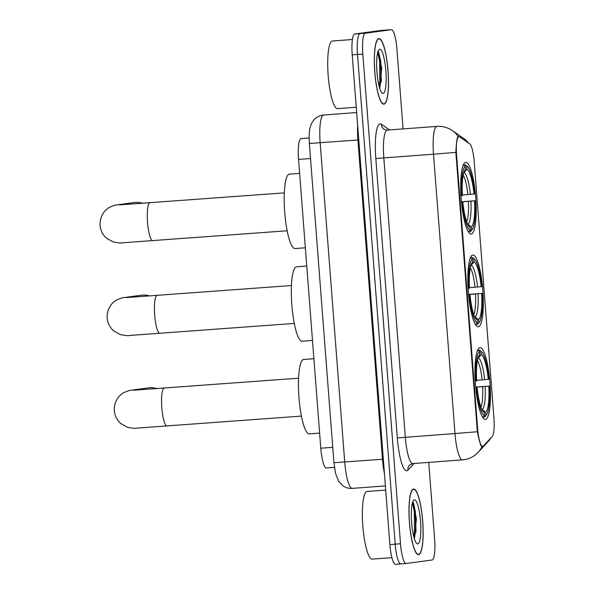 <?xml version="1.0" encoding="UTF-8"?>
<svg xmlns="http://www.w3.org/2000/svg" width="594" height="594" viewBox="0 0 594 594"><rect width="100%" height="100%" fill="white"/><g stroke="black" fill="none" stroke-linecap="round" stroke-linejoin="round"><path stroke-width="0.89" d="M478.341 326.73A35.959 7.291 85.7 0 0 482.833 290.124A35.959 7.291 85.7 0 0 472.913 255.026A35.959 7.291 85.7 0 0 472.824 255.034A35.959 7.291 85.7 0 0 468.324 291.647A35.959 7.291 85.7 0 0 478.252 326.745A35.959 7.291 85.7 0 0 478.341 326.73M471.205 234.066A35.959 7.291 85.7 0 0 475.705 197.46A35.959 7.291 85.7 0 0 465.778 162.362A35.959 7.291 85.7 0 0 465.689 162.37A35.959 7.291 85.7 0 0 461.196 198.975A35.959 7.291 85.7 0 0 471.116 234.073A35.959 7.291 85.7 0 0 471.205 234.066M485.469 419.401A35.959 7.291 85.7 0 0 489.968 382.788A35.959 7.291 85.7 0 0 480.041 347.69A35.959 7.291 85.7 0 0 479.952 347.698A35.959 7.291 85.7 0 0 475.452 384.311A35.959 7.291 85.7 0 0 485.38 419.409A35.959 7.291 85.7 0 0 485.469 419.401M482.722 446.421A18.317 3.713 85.7 0 0 483.338 446.057L492.255 436.419A18.317 3.713 85.7 0 0 493.918 418.02L474.175 161.457A18.317 3.713 85.7 0 0 469.743 143.882L459.541 136.828A18.317 3.713 85.7 0 0 458.924 136.635A18.317 3.713 85.7 0 0 456.6 155.398L477.628 428.66A18.317 3.713 85.7 0 0 482.67 446.428A18.317 3.713 85.7 0 0 482.722 446.421M326.44 467.953A20.352 4.128 -94.3 0 1 326.388 467.961A20.352 4.128 -94.3 0 1 320.782 448.218L298.559 159.422A20.352 4.128 -94.3 0 1 301.143 138.565L309.132 137.971M418.584 554.648A32.908 6.675 85.7 0 0 422.698 521.146A32.908 6.675 85.7 0 0 413.617 489.033A32.908 6.675 85.7 0 0 413.535 489.04A32.908 6.675 85.7 0 0 409.422 522.542A32.908 6.675 85.7 0 0 418.503 554.655A32.908 6.675 85.7 0 0 418.584 554.648M383.924 104.173A32.908 6.675 85.7 0 0 388.038 70.671A32.908 6.675 85.7 0 0 378.957 38.558A32.908 6.675 85.7 0 0 378.875 38.565A32.908 6.675 85.7 0 0 374.762 72.067A32.908 6.675 85.7 0 0 383.843 104.18A32.908 6.675 85.7 0 0 383.924 104.173M482.425 446.45L481.645 446.673C480.472 445.099 479.046 440.124 477.368 431.741L455.873 152.391C456.244 143.822 456.883 138.558 457.788 136.613L458.687 136.65M462.548 459.86A27.138 5.502 -94.3 0 1 462.481 459.867L463.907 459.719C469.572 458.887 474.361 456.4 478.274 452.242A23.745 22.847 -137.2 0 0 481.957 446.822L481.645 446.673M381.155 66.045A27.48 5.569 85.7 0 0 378.586 52.101M415.815 516.52A27.48 5.569 85.7 0 0 413.246 502.576M380.799 30.487A20.352 4.128 85.7 0 0 380.754 30.487A20.352 4.128 85.7 0 0 380.702 30.494L354.752 34.007L360.053 33.613A20.352 4.128 85.7 0 0 357.514 54.455L395.196 544.163A20.352 4.128 85.7 0 0 400.809 563.906A20.352 4.128 85.7 0 0 400.853 563.899A20.352 4.128 85.7 0 1 400.809 563.906A20.352 4.128 85.7 0 1 395.196 544.163L357.514 54.455A20.352 4.128 85.7 0 1 360.053 33.613L386.003 30.101L360.053 33.613L365.355 33.219A20.352 4.128 85.7 0 0 362.815 54.061L400.497 543.77A20.352 4.128 85.7 0 0 406.103 563.513A20.352 4.128 85.7 0 0 406.155 563.506L432.105 559.994A20.352 4.128 85.7 0 0 434.637 539.152L428.734 462.384M386.1 30.094A20.352 4.128 85.7 0 0 386.048 30.094A20.352 4.128 85.7 0 0 386.003 30.101A20.352 4.128 85.7 0 1 386.048 30.094L391.349 29.7A20.352 4.128 85.7 0 0 391.305 29.707L365.355 33.219M468.636 143.117A23.745 22.943 -55.3 0 0 463.706 138.447L452.338 130.583A23.745 22.943 -55.3 0 1 458.071 136.36L458.553 136.561L457.788 136.62M403.074 128.92L396.963 49.443A20.352 4.128 85.7 0 0 391.349 29.7M381.222 67.278A27.138 5.502 85.7 0 0 378.43 51.901M415.882 517.753A27.138 5.502 85.7 0 0 413.09 502.376M354.752 34.007A20.352 4.128 85.7 0 0 352.22 54.848L389.894 544.557A20.352 4.128 85.7 0 0 395.507 564.3A20.352 4.128 85.7 0 0 395.559 564.293L400.757 563.906M413.565 489.374A32.566 6.601 85.7 0 0 409.489 522.534A32.566 6.601 85.7 0 0 418.48 554.321A32.566 6.601 85.7 0 0 418.555 554.306A32.566 6.601 85.7 0 0 422.631 521.153A32.566 6.601 85.7 0 0 413.639 489.367A32.566 6.601 85.7 0 0 413.565 489.374M367.248 491.461A33.925 6.876 85.7 0 0 367.166 491.468A33.925 6.876 85.7 0 0 367.085 491.476A33.925 6.876 85.7 0 0 362.837 526.017A33.925 6.876 85.7 0 0 372.2 559.125A33.925 6.876 85.7 0 0 372.29 559.117M414.664 537.533L416.364 518.77L413.365 502.747L412.459 502.064M417.76 543.896A22.119 4.485 85.7 0 0 420.515 521.242A22.119 4.485 85.7 0 0 414.367 499.792A22.119 4.485 85.7 0 0 413.528 500.334A22.119 4.485 85.7 0 0 411.59 522.178A22.119 4.485 85.7 0 0 416.743 543.488A22.119 4.485 85.7 0 0 417.76 543.896M412.385 502.97L414.322 511.738L414.456 531.779L413.714 536.382M413.305 502.665L415.377 511.657L415.51 531.697L414.233 538.283M378.898 38.9A32.566 6.601 85.7 0 0 374.829 72.06A32.566 6.601 85.7 0 0 383.813 103.846A32.566 6.601 85.7 0 0 383.895 103.831A32.566 6.601 85.7 0 0 387.971 70.679A32.566 6.601 85.7 0 0 378.979 38.892A32.566 6.601 85.7 0 0 378.898 38.9M332.588 40.986A33.925 6.876 85.7 0 0 332.506 40.993A33.925 6.876 85.7 0 0 332.417 41.001A33.925 6.876 85.7 0 0 328.178 75.535A33.925 6.876 85.7 0 0 337.541 108.65A33.925 6.876 85.7 0 0 337.622 108.643M380.004 87.058L381.697 68.295L378.705 52.272L377.791 51.589M383.093 93.421A22.119 4.485 85.7 0 0 385.848 70.768A22.119 4.485 85.7 0 0 379.7 49.317A22.119 4.485 85.7 0 0 378.868 49.859A22.119 4.485 85.7 0 0 376.923 71.703A22.119 4.485 85.7 0 0 382.076 93.013A22.119 4.485 85.7 0 0 383.093 93.421M377.725 52.495L379.663 61.256L379.796 81.304L379.054 85.907M378.645 52.183L380.717 61.182L380.843 81.222L379.573 87.808M157.091 388.736A18.993 18.6 -97.7 0 0 148.604 387.875L131.534 390.184A18.993 18.6 82.3 0 1 135.907 390.124M476.581 380.301L488.283 379.38A29.173 5.918 85.7 0 0 481.17 354.566L480.932 351.44L479.499 350.178L477.591 350.319M475.683 387.065L489.434 386.055A32.291 6.549 85.7 0 1 486.412 414.954A32.291 6.549 85.7 0 1 485.855 415.473L485.617 412.347A29.173 5.918 85.7 0 0 488.803 386.145L475.697 387.169M303.801 359.452A37.311 7.566 85.7 0 0 303.712 359.459A37.311 7.566 85.7 0 0 303.623 359.467A37.311 7.566 85.7 0 0 298.953 397.46A37.311 7.566 85.7 0 0 309.251 433.88L319.617 433.108M475.245 381.103L475.987 381.044A32.291 6.549 85.7 0 1 479.566 351.626L478.133 350.363A33.65 6.824 85.7 0 0 477.16 351.44M478.133 350.363L477.554 350.408M488.283 379.38L488.914 379.291A32.291 6.549 85.7 0 0 481.719 351.945L480.353 350.712A33.65 6.824 85.7 0 0 479.499 350.178M485.855 415.473L484.637 416.936A33.65 6.824 85.7 0 0 485.239 416.372L486.412 414.954M484.637 416.936L483.345 417.033M481.719 351.945A32.291 6.549 85.7 0 0 480.932 351.44M479.566 351.626L479.804 354.752A29.173 5.918 85.7 0 0 479.373 355.175A29.173 5.918 85.7 0 0 476.618 380.954L475.987 381.044M488.803 386.145L489.434 386.055M478.979 355.739L479.804 354.752M481.17 354.566L477.955 358.331M481.645 408.984L485.617 412.347M482.566 417.174L483.271 417.114L484.489 415.659A32.291 6.549 85.7 0 1 476.507 387.808L475.757 387.867M481.979 416.127A33.65 6.824 85.7 0 0 483.271 417.114M476.507 387.808L477.138 387.719A29.173 5.918 85.7 0 0 483.605 412.102A29.173 5.918 85.7 0 0 484.251 412.526L484.489 415.659M475.757 387.8L477.138 387.719M484.251 412.526L482.996 411.427M149.955 296.072A18.993 18.6 -97.7 0 0 141.469 295.211L124.398 297.52A18.993 18.6 82.3 0 1 128.779 297.453M469.453 287.637L481.155 286.709A29.173 5.918 85.7 0 0 474.042 261.902L473.797 258.776L472.371 257.514L470.455 257.655M468.555 294.401L482.306 293.391A32.291 6.549 85.7 0 1 479.276 322.29A32.291 6.549 85.7 0 1 478.727 322.809L478.482 319.676A29.173 5.918 85.7 0 0 481.675 293.473L468.562 294.505M296.673 266.788A37.311 7.566 85.7 0 0 296.584 266.795A37.311 7.566 85.7 0 0 296.488 266.803A37.311 7.566 85.7 0 0 291.825 304.796A37.311 7.566 85.7 0 0 302.123 341.216L312.489 340.444M468.109 288.439L468.852 288.38A32.291 6.549 85.7 0 1 472.43 258.954L471.005 257.699A33.65 6.824 85.7 0 0 470.032 258.776M471.005 257.699L470.418 257.737M481.155 286.709L481.786 286.627A32.291 6.549 85.7 0 0 474.584 259.274L473.218 258.048A33.65 6.824 85.7 0 0 472.371 257.514M478.727 322.809L477.509 324.265A33.65 6.824 85.7 0 0 478.111 323.708L479.276 322.29M477.509 324.265L476.217 324.361M474.584 259.274A32.291 6.549 85.7 0 0 473.797 258.776M472.43 258.954L472.676 262.088A29.173 5.918 85.7 0 0 472.237 262.511A29.173 5.918 85.7 0 0 469.49 288.29L468.852 288.38M481.675 293.473L482.306 293.391M471.851 263.075L472.676 262.088M474.042 261.902L470.819 265.667M474.517 316.32L478.482 319.676M475.438 324.502L476.143 324.45L477.361 322.995A32.291 6.549 85.7 0 1 469.371 295.144L468.629 295.203M474.851 323.455A33.65 6.824 85.7 0 0 476.143 324.45M469.371 295.144L470.01 295.055A29.173 5.918 85.7 0 0 476.477 319.438A29.173 5.918 85.7 0 0 477.123 319.862L477.361 322.995M468.621 295.136L470.01 295.055M477.123 319.862L475.868 318.755M142.827 203.408A18.993 18.6 -97.7 0 0 134.341 202.539L117.27 204.848A18.993 18.6 82.3 0 1 121.651 204.789M462.325 194.966L474.019 194.045A29.173 5.918 85.7 0 0 466.906 169.238L466.669 166.105L465.236 164.85L463.327 164.991M461.427 201.73L475.178 200.727A32.291 6.549 85.7 0 1 472.148 229.626A32.291 6.549 85.7 0 1 471.599 230.145L471.354 227.012A29.173 5.918 85.7 0 0 474.539 200.809L461.434 201.834M289.545 174.124A37.311 7.566 85.7 0 0 289.449 174.131A37.311 7.566 85.7 0 0 289.36 174.139A37.311 7.566 85.7 0 0 284.697 212.125A37.311 7.566 85.7 0 0 294.995 248.552L305.353 247.78M460.981 195.775L461.724 195.708A32.291 6.549 85.7 0 1 465.302 166.29L463.877 165.028A33.65 6.824 85.7 0 0 462.904 166.112M463.877 165.028L463.29 165.073M474.019 194.045L474.651 193.963A32.291 6.549 85.7 0 0 467.456 166.61L466.09 165.384A33.65 6.824 85.7 0 0 465.236 164.85M471.599 230.145L470.374 231.601A33.65 6.824 85.7 0 0 470.975 231.044L472.148 229.626M470.374 231.601L469.082 231.697M467.456 166.61A32.291 6.549 85.7 0 0 466.669 166.105M465.302 166.29L465.548 169.424A29.173 5.918 85.7 0 0 465.109 169.847A29.173 5.918 85.7 0 0 462.355 195.626L461.724 195.708M474.539 200.809L475.178 200.727M464.723 170.411L465.548 169.424M466.906 169.238L463.691 173.002M467.389 223.656L471.354 227.012M468.302 231.838L469.008 231.786L470.233 230.331A32.291 6.549 85.7 0 1 462.243 202.472L461.501 202.539M467.716 230.791A33.65 6.824 85.7 0 0 469.008 231.786M462.243 202.472L462.875 202.391A29.173 5.918 85.7 0 0 469.349 226.774A29.173 5.918 85.7 0 0 469.988 227.198L470.233 230.331M461.493 202.472L462.875 202.391M469.988 227.198L468.74 226.091M456.6 155.398L455.947 155.45M477.628 428.66L476.975 428.712M332.737 447.327L320.782 448.218M310.521 158.531L298.559 159.422M414.07 463.476L407.9 470.144A33.925 6.876 -94.3 0 1 397.319 437.926L375.824 158.576L383.821 157.9L405.308 437.243A27.138 5.502 85.7 0 0 412.793 463.572A27.138 5.502 85.7 0 0 412.86 463.565M375.824 158.576A33.925 6.876 -94.3 0 1 380.056 123.834A33.925 6.876 -94.3 0 1 381.281 124.183L389.575 129.923M387.199 130.101A27.138 5.502 85.7 0 0 383.821 157.9L433.509 154.195A27.138 5.502 -94.3 0 1 436.887 126.403A27.138 5.502 -94.3 0 1 436.954 126.396L387.266 130.093A27.138 5.502 85.7 0 0 387.199 130.101M455.873 152.391L433.509 154.195L454.997 433.546L477.368 431.741M491.112 437.659L488.209 441.498A23.745 22.847 -137.2 0 0 490.956 437.815M407.9 470.144A6.786 6.527 42.8 0 1 409.541 465.043L412.793 463.572L462.481 459.867A27.138 5.502 -94.3 0 1 454.997 433.546L397.319 437.926M362.815 54.061L352.22 54.848M400.497 543.77L389.894 544.557M406.058 563.513L400.853 563.899M391.305 29.707L380.702 30.494M387.266 130.093L384.043 129.269A6.786 6.556 124.7 0 1 381.281 124.183M482.402 446.473L481.526 446.532M323.671 114.998A27.138 5.502 85.7 0 0 323.604 114.998A27.138 5.502 85.7 0 0 323.537 115.006A27.138 5.502 85.7 0 0 320.159 142.805L344.72 462.058A27.138 5.502 85.7 0 0 352.197 488.379A27.138 5.502 85.7 0 0 352.264 488.372M383.33 459.184L333.925 462.726L309.363 143.473L357.922 139.991A27.138 5.502 -94.3 0 1 357.647 125.468M384.429 473.537A27.138 5.502 -94.3 0 1 382.484 459.244L357.922 139.991L358.761 139.932M415.934 532.402A27.138 5.502 85.7 0 0 413.795 508.145M413.105 504.989A27.138 5.502 85.7 0 0 412.481 502.613M415.726 515.169A27.814 5.643 85.7 0 0 413.431 502.888M411.724 523.834A27.138 5.502 85.7 0 0 411.479 520.515M381.274 81.927A27.138 5.502 85.7 0 0 379.128 57.67M378.445 54.514A27.138 5.502 85.7 0 0 377.821 52.138M377.064 73.359A27.138 5.502 85.7 0 0 376.811 70.04M167.092 426.098A18.993 3.854 -94.3 0 1 167.048 426.098A18.993 3.854 -94.3 0 1 161.813 407.677A18.993 3.854 -94.3 0 1 164.174 388.216A18.993 3.854 -94.3 0 1 164.226 388.216A18.993 3.854 -94.3 0 1 164.271 388.209M482.113 379.885A25.104 5.094 85.7 0 0 477.45 360.461M480.932 407.165A25.104 5.094 85.7 0 0 482.632 386.649M484.652 379.685A26.099 5.294 85.7 0 0 478.4 357.885M482.373 409.474A26.099 5.294 85.7 0 0 485.172 386.449M159.964 333.427A18.993 3.854 -94.3 0 1 159.912 333.434A18.993 3.854 -94.3 0 1 154.678 315.006A18.993 3.854 -94.3 0 1 157.046 295.552A18.993 3.854 -94.3 0 1 157.091 295.545A18.993 3.854 -94.3 0 1 157.143 295.545M474.977 287.221A25.104 5.094 85.7 0 0 470.322 267.79M473.797 314.501A25.104 5.094 85.7 0 0 475.497 293.985M477.524 287.021A26.099 5.294 85.7 0 0 471.272 265.221M475.245 316.81A26.099 5.294 85.7 0 0 478.044 293.785M152.829 240.763A18.993 3.854 -94.3 0 1 152.784 240.77A18.993 3.854 -94.3 0 1 147.55 222.342A18.993 3.854 -94.3 0 1 149.918 202.888A18.993 3.854 -94.3 0 1 149.963 202.881A18.993 3.854 -94.3 0 1 150.007 202.881M467.849 194.557A25.104 5.094 85.7 0 0 463.194 175.126M466.669 221.829A25.104 5.094 85.7 0 0 468.369 201.321M470.396 194.357A26.099 5.294 85.7 0 0 464.144 172.557M468.109 224.146A26.099 5.294 85.7 0 0 470.916 201.121M458.924 136.635L457.729 136.724M482.67 446.428L481.511 446.517M334.422 467.359L326.388 467.961M463.706 138.447L468.874 143.28M478.274 452.242L488.209 441.498M452.338 130.583C447.698 127.435 442.567 126.039 436.954 126.396M406.103 563.513L395.507 564.3M385.387 485.914L352.197 488.379C348.737 488.595 345.589 487.696 342.76 485.684L338.766 481.422L335.647 473.774L333.925 462.726M309.363 143.473C308.761 134.096 309.608 129.254 310.179 127.287L311.382 123.804L313.328 120.575C315.748 117.515 318.889 115.689 322.757 115.088L356.652 112.541M380.754 30.487L386.048 30.094M417.523 554.388L418.48 554.321M372.2 559.125L391.906 557.655M367.166 491.468L385.706 490.087M412.689 489.441L413.639 489.367M382.863 103.913L383.813 103.846M337.541 108.65L356.252 107.254M332.506 40.993L352.42 39.508M378.029 38.966L378.979 38.892M301.396 416.097L136.731 428.118C135.952 428.593 132.804 428.289 127.287 427.22L120.827 423.552C116.951 420.099 114.776 415.793 114.3 410.625C113.937 400.453 120.107 394.431 123.871 392.641C127.665 390.911 130.22 390.095 131.534 390.184M303.712 359.459L313.892 358.702M298.574 378.207L133.702 390.213M294.268 323.433L129.603 335.454C128.824 335.929 125.676 335.625 120.159 334.548L113.692 330.888C109.823 327.435 107.648 323.129 107.172 317.961C106.809 307.781 112.979 301.759 116.743 299.97C120.53 298.247 123.084 297.431 124.398 297.52M296.584 266.795L306.764 266.038M291.446 285.543L126.567 297.549M287.14 230.769L122.475 242.79C121.696 243.258 118.548 242.961 113.031 241.884L106.564 238.216C102.688 234.771 100.512 230.465 100.044 225.297C99.681 215.117 105.851 209.095 109.615 207.306C113.402 205.583 115.956 204.767 117.27 204.848M289.449 174.131L299.628 173.374M284.318 192.879L119.439 204.878"/></g></svg>
